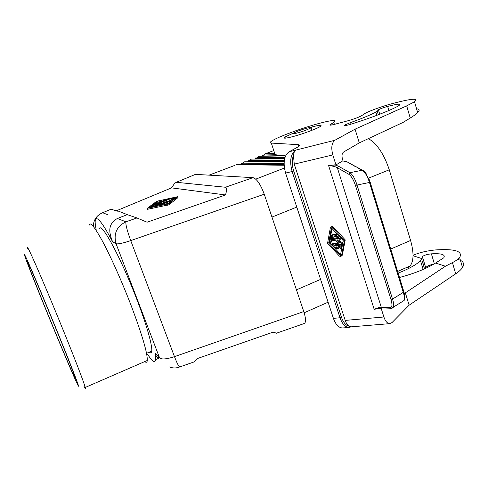 <?xml version="1.0" encoding="UTF-8"?>
<svg xmlns="http://www.w3.org/2000/svg" width="488" height="488" viewBox="0 0 488 488"><rect width="100%" height="100%" fill="white"/><g stroke="black" fill="none" stroke-linecap="round" stroke-linejoin="round"><path stroke-width="0.73" d="M356.27 166.835L364.024 171.776L364.371 171.532L364.853 172.27M347.127 161.882L355.026 166.402M349.908 122.823L344.632 125.099C343.668 125.849 344.894 125.8 348.31 124.94L351.153 124.123C370.27 118.2 390.065 110.587 397.879 106.213L399.025 105.518C401.404 103.517 397.61 103.816 387.637 106.414C383.324 107.641 380.256 108.769 378.413 109.8L377.261 111.27L375.87 112.1C370.282 115.052 361.626 118.627 349.908 122.823L350.378 124.355M343.058 161.058L342.515 159.332C341.612 155.806 341.948 153.391 343.509 152.073L359.284 142.892L355.069 129.174L334.896 140.257C331.669 142.844 330.974 147.73 332.81 154.909L335.97 164.926L342.405 161.071L344.15 161.125L342.405 161.071M285.584 173.063L333.414 318.365L340.002 317.761L292.141 171.538L285.584 173.063C282.857 162.711 284.034 155.623 289.122 151.78L297.485 147.224C299.821 145.637 299.992 144.771 297.991 144.637L271.304 143.082C269.693 142.96 269.858 142.264 271.786 140.989C277.654 137.012 302.096 127.96 319.091 123.415C332.615 119.859 337.525 119.548 333.816 122.482L330.175 124.562C329.016 125.453 330.51 125.367 334.658 124.306L347.572 120.865C354.062 119.023 358.759 117.297 361.651 115.68L364.255 113.905C367.482 111.636 381.653 106.433 392.382 103.56C411.543 98.521 418.924 97.929 414.525 101.766L417.667 112.624C416.185 114.107 413.702 115.912 410.237 118.041L403.112 122.39L359.284 142.892M414.525 101.766L406.687 105.878L355.069 129.174M417.667 112.624C419.954 110.257 419.589 109.001 416.575 108.854M398.123 273.127C408.486 269.053 415.947 264.923 420.516 260.738L422.102 258.677L422.388 256.596L425.688 267.619L425.573 268.369M424.237 262.757L422.858 263.282M457.677 259.36C463.234 260.818 464.85 263.538 462.514 267.522C461.245 269.492 458.976 271.59 455.7 273.811L409.133 305.177L392.029 322.568L389.741 323.654C387.32 323.507 385.368 321.287 383.891 316.993L381.061 308.013M425.688 267.619C427.067 266.094 429.769 264.935 433.795 264.136M413.043 255.273C419.582 252.522 427.11 250.74 435.619 249.923C455.097 248.691 463.1 251.228 459.623 257.53C458.244 259.152 455.853 260.848 452.431 262.617L445.416 266.234L404.326 293.526M310.466 127.362L312.131 126.904C319.78 124.91 322.519 124.751 320.354 126.422C317.237 128.631 302.389 134.133 292.647 136.671C285.218 138.555 282.644 138.665 284.925 136.994L293.703 132.98M409.133 305.177L405.272 292.605M422.388 256.596C424.048 255.254 427.055 254.333 431.398 253.839C441.555 253.248 445.678 254.571 443.775 257.81L435.589 263.05C426.085 268.821 414.044 273.634 399.465 277.483M334.64 164.84L338.324 166.121L337.318 167.707C335.451 166.64 332.548 165.932 328.595 165.584L335.97 164.926M333.414 318.365C335.659 324.581 338.69 327.777 342.491 327.966L349.054 327.43C345.266 327.241 342.253 324.02 340.002 317.761L341.478 317.206L293.685 170.983L292.141 171.538C289.408 161.119 290.574 153.988 295.63 150.145C294.569 150.89 293.843 152.616 293.453 155.318L294.258 164.127L332.81 154.909M358.497 168.037L357.24 167.604M445.416 266.234L435.589 263.05M422.102 258.677L413.037 255.736M357.064 167.506L357.704 167.671M342.491 327.966L343.009 327.924M341.478 317.206C343.339 322.495 345.87 325.49 349.079 326.185C347.444 325.112 346.157 323.184 345.217 320.402L294.258 164.127M349.079 326.185L351.201 326.82M392.511 308.08L393.462 307.159C394.036 305.525 393.718 302.834 392.523 299.095L390.943 299.309C392.413 304.469 392.26 307.208 390.491 307.519L381.25 307.166L337.318 167.707L348.871 174.32C351.36 176.095 353.55 179.785 355.435 185.391L390.943 299.309M404.18 300.37L404.125 300.462C404.741 298.796 404.46 296.094 403.277 292.355L403.911 291.946C404.302 293.483 405.552 296.887 404.125 300.462L391.547 308.282L390.491 307.519M366.195 173.71L364.219 171.996C366.397 174.612 368.165 178.157 369.52 182.634L403.277 292.355L392.523 299.095L357.027 185.031C355.032 178.773 352.659 174.661 349.908 172.691L348.871 174.32M368.855 178.602L370.197 182.292L355.435 185.391M403.85 291.684L370.197 182.292L365.408 172.661M363.017 170.489L361.742 170.05M344.308 161.199L346.761 161.68L355.49 166.469M360.742 169.257L359.479 168.817M361.565 169.952L362.212 170.111M359.302 168.72L359.943 168.885M404.698 298.827L403.93 300.821M341.545 243.829L341.484 242.994L337.891 241.572L340.264 239.187L339.813 238.418L332.663 239.577L332.328 239.937L333.011 240.657L337.952 239.858L336.171 241.719L338.995 243.097L331.48 244.586L332.157 245.305L341.545 243.829M338.8 235.832L331.37 237.388M331.126 237.564L330.461 238.242L329.778 242.024L330.455 242.762L331.474 238.638L338.275 237.528L338.617 237.162L337.928 236.442L331.126 237.564L331.95 236.961M374.186 309.337C377.431 307.928 379.786 307.202 381.25 307.166L382.275 307.91L374.186 309.337L328.595 165.584M271.304 143.082L275.147 154.696L285.59 155.867M275.147 154.696C273.829 154.537 273.652 154.001 274.616 153.092M379.396 308.404L378.67 308.623M339.813 238.418L340.624 237.815L333.188 239.187M342.216 243.231L342.631 242.92L342.295 242.377L338.709 240.956L341.173 238.406M338.123 242.749L332.34 243.841M337.074 234.978L337.611 234.545M336.976 233.856L331.803 234.881M338.867 248.252L339.337 247.892L338.946 246.501M336.458 248.624L336.927 248.264L336.019 246.952M341.417 247.88L342.204 245.189L341.515 244.476L334.14 245.812M338.898 236.954L339.435 236.528M331.279 242.152L332.212 238.522M331.48 244.586L329.504 242.432L332.017 228.482M340.661 254.584L335.756 249.246M334.439 245.586L333.286 246.556L332.145 245.305M336.452 235.545L336.793 235.185L336.104 234.466L330.937 235.625L331.62 236.344L336.452 235.545M338.709 240.956L337.891 241.572M341.49 256.005L342.332 255.181L345.242 239.913L333.255 226.914L331.98 226.42L331.273 226.926M333.255 226.914L332.426 227.506L331.151 227.011L330.321 227.872L327.57 243.219L339.416 256.121L340.685 256.639L341.527 255.816L344.436 240.523L345.242 239.913M332.426 227.506L344.436 240.523M331.755 228.195L343.296 240.706L340.337 255.566L328.68 243.042L331.334 228.268L331.755 228.195M329.504 242.432L328.68 243.042M342.198 245.22L341.386 245.836L340.606 248.502L339.923 247.788L340.197 246.306L337.983 246.647L338.526 248.514L338.184 248.874L337.525 248.41L337.007 246.8L334.805 247.141L335.939 248.374L335.775 249.24L333.286 246.556M341.386 245.836L340.703 245.098L333.621 246.202M155.642 203.429L157.307 202.233L163.687 200.843L163.584 200.519M171.624 199.171L171.971 199.098M174.375 198.592L174.844 198.494M157.417 201.166L176.504 197.121L167.878 203.892L148.34 207.906L156.624 201.465L157.417 201.166L157.752 202.093M168.287 200.934L158.258 204.509L162.004 202.709L156.953 204.21L170.294 198.836L151.756 205.979L158.728 203.929L154.434 206.247L168.372 201.172M144.753 361.577C146.241 362.804 147.083 362.438 147.291 360.473C147.541 353.135 142.167 334.866 131.18 305.665C122.146 282.101 110.904 256.908 102.572 241.377C94.038 225.846 89.511 220.698 88.993 225.938M405.168 268.119L407.901 267.601L410.14 265.917C413.824 261.092 413.97 252.607 410.579 240.456L389.278 169.8C384.025 154.092 377.065 143.698 368.403 138.629M159.576 202.416L155.349 204.033L156.16 203.398L155.038 203.636L153.025 204.984L154.153 204.753L168.36 199.256L164.218 200.123L163.748 200.495L165.639 200.098L161.43 201.709L159.631 201.873L158.923 202.276L159.576 202.416M74.286 376.626C76.72 381.671 75.353 377.541 70.199 364.249C59.64 337.001 33.983 275.177 28.896 264.649L27.755 262.337C22.6 253.016 66.313 360.254 74.286 376.626M77.098 383.537C82.069 394.164 73.914 372.423 58.438 334.396C43.115 296.692 26.517 257.652 24.748 254.95C23.711 253.29 25.388 258.103 29.768 269.394C41.7 300.242 70.15 368.934 76.958 383.239L77.098 383.537M298.327 145.674L299.364 145.43M116.181 210.877L171.526 187.868L225.529 194.962C226.908 190.082 226.865 187.508 225.413 187.246L176.29 182.286L174.643 183.335L171.526 187.868M194.749 174.661L195.444 174.375L253.022 177.656C256.816 178.821 260.555 184.336 264.252 194.206L303.768 311.576L174.478 356.649L130.735 240.602C127.142 230.684 125.532 224.413 125.904 221.802C116.662 226.463 113.375 233.764 116.04 243.701C117.901 244.299 122.799 243.268 130.735 240.602L264.252 194.206M101.431 213.226L111.118 209.206M151.78 206.052L152.103 206.936L153.598 206.583M225.529 194.962L147.083 222.211L136.969 217.959L127.307 214.665L117.364 218.471C107.451 224.193 108.946 232.63 112.563 241.725C105.249 227.847 100.156 220.216 97.264 218.825C96.069 218.307 95.38 218.984 95.203 220.857C95.038 222.741 95.349 225.639 96.136 229.549M168.982 200.684L170.959 199.928M172.38 200.196L171.941 200.367M305.921 130.186L311.063 127.893L311.484 127.411L310.697 127.337C307.916 127.758 303.865 128.936 298.546 130.882L293.355 133.187C290.677 134.804 298.949 132.852 305.921 130.186M157.173 205.466L170.849 200.495L174.228 198.189L172.398 198.75L170.379 200.403L157.173 205.466M99.003 228.445L100.705 227.792C105.127 229.763 118.517 254.584 131.242 285.352C143.99 316.102 152.738 344.796 151.725 351.085C151.469 352.903 150.627 353.263 149.206 352.171M177.577 196.707L177.919 197.658L168.946 204.777L147.596 209.285L147.242 208.327L156.758 201.257L177.577 196.707L168.592 203.795L147.242 208.327M164.486 204.588L170.074 202.441M160.704 204.929L170.831 200.989L160.253 204.832L159.564 205.155L160.704 204.929L160.851 205.332M111.185 209.175L117.236 211.237M127.307 214.665L117.992 210.95C117.035 210.627 116.9 210.676 117.608 211.097M146.699 353.257L151.207 359.394C153.744 362.188 155.214 362.267 155.623 359.632L159.527 357.924C157.264 357.716 155.831 356.21 155.221 353.404L159.613 357.991C161.815 359.613 166.768 359.162 174.478 356.649C176.79 362.663 178.498 366.11 179.608 366.976L180.096 366.805M155.623 359.632L155.221 353.404M83.832 386.014C85.394 389.125 85.876 389.601 85.284 387.435C83.338 380.902 76.403 362.846 64.477 333.274C47.995 292.507 29.908 250.564 27.883 248.05C27.432 247.367 27.346 247.556 27.621 248.63M191.754 362.743L193.754 362.047L197.597 358.479L273.14 332.133L276.525 333.182M150.481 207.467L151.896 206.363M303.402 323.806L304.646 323.373C306.025 321.641 305.732 317.706 303.768 311.576M375.87 112.1L376.84 115.327M410.237 118.041L406.687 105.878M420.516 260.738L423.133 269.455M387.637 106.414L388.851 110.508M334.896 140.257L289.122 151.78M431.398 253.839L434.357 263.801M297.991 144.637L298.571 146.424M455.7 273.811L452.431 262.617M338.324 166.121L349.908 172.691L362.462 170.19M346.291 161.662L343.967 161.174M330.992 124.098L331.297 125.068M293.685 170.983C291.891 165.078 291.812 159.857 293.453 155.318M363.218 170.611L364.371 171.532M345.217 320.402L383.891 316.993M341.082 238.577L340.264 239.187M342.295 242.377L341.484 242.994M332.633 243.622L331.816 244.232M332.096 234.667L331.273 235.271M331.608 241.816L330.791 242.426M336.921 233.862L336.104 234.466M333.481 238.974L332.663 239.577M342.332 255.181L341.527 255.816M340.569 255.09L340.087 255.468M341.759 247.544L340.947 248.166M341.515 244.476L340.703 245.098M336.75 247.751L335.939 248.374M339.312 247.642L338.501 248.264M338.745 235.838L337.928 236.442M285.029 157.319L257.06 157.703L258.292 156.465L259.104 156.337L285.517 155.855M275.427 154.733L264.209 154.983L263.807 155.995L283.4 155.617M176.29 182.286L195.444 174.375M152.591 206.9L152.238 205.942M117.364 218.471L125.904 221.802L136.969 217.959M112.563 241.725L116.04 243.701L159.613 357.991M171.081 199.83L170.757 198.927M262.623 156.276L263.685 156.258M159.045 202.618L158.923 202.276M274.75 153.506L265.441 153.757L273.786 150.585M261.812 156.288L265.441 153.757M368.641 178.114L389.278 169.8M157.758 205.973L157.612 205.57M154.574 206.625L154.434 206.247M170.446 202.13L170.153 201.306M284.705 158.429L256.651 158.716L256.499 159.027M253.022 177.656L225.413 187.246M262.074 156.288L263.008 155.056L262.306 156.282M161.992 203.081L161.882 202.776M284.083 164.596L242.237 164.194L242.652 163.175L240.334 164.59M242.024 164.609L242.237 164.194L240.877 164.596M153.177 205.393L153.055 205.064M209.084 175.149L234.954 165.328M284.101 165.078L236.637 164.688L284.114 165.243M107.903 214.781L102.608 212.719C96.654 215.336 93.537 219.881 93.269 226.353M170.025 204.258L169.665 203.27M174.454 198.817L174.228 198.189M172.477 200.452L172.246 199.824M248.154 161.809L249.466 161.449L249.874 160.43L247.526 161.809M255.401 159.033L256.651 158.716L257.06 157.703L254.687 159.039M284.333 160.284L249.874 160.43L251.113 159.192L251.936 159.064L284.62 158.771M284.193 161.43L249.466 161.449L249.283 161.809M284.077 163.413L242.652 163.175L243.896 161.937L244.732 161.803L284.156 161.833M171.196 201.459L170.849 200.495M156.965 202.398L156.624 201.465L156.971 202.386M390.723 249.051L410.579 240.456M296.783 207.083L271.956 217.087M320.585 279.398L296.454 289.848M255.767 179.139L284.394 168.049M167.512 205.222L167.158 204.234M341.978 245.385L341.691 244.482L341.972 245.391M421.693 259.402L424.523 268.845M284.925 136.994L285.309 138.171M378.413 109.8L379.737 114.216M459.623 257.53L462.514 267.522M377.261 111.27L378.31 114.765M330.175 124.562L330.37 125.172M349.054 327.43L351.122 326.826M357.356 167.421L355.728 166.536M360.193 168.958L361.858 169.861M359.589 168.635L357.948 167.744M344.632 125.099L344.796 125.629M333.816 122.482L334.408 124.373M350.933 326.838L389.741 323.654M391.547 308.282L382.275 307.91M341.155 238.388L340.362 238.986M342.631 242.92L341.82 243.536M337.611 234.582L336.793 235.185M342.204 245.189L341.393 245.806M336.927 248.264L336.11 248.886M339.337 247.892L338.526 248.514M339.435 236.558L338.617 237.162M311.85 130.351L311.063 127.893M156.63 206.198L156.514 205.887M171.056 201.629L170.831 200.989M153.683 206.808L153.567 206.491M171.684 199.336L171.422 198.616M159.716 205.57L159.6 205.247M169.983 204.289L169.623 203.307M147.291 360.473L85.284 387.435M172.423 200.495L172.197 199.86M162.12 203.032L162.004 202.709M410.14 265.917L397.61 271.462M304.158 312.79L328.095 302.206M304.646 323.373L276.275 333.267M193.754 362.047L179.608 366.976C176.205 368.281 172.819 368.275 169.458 366.945M255.925 157.746L254.974 159.039M241.658 163.163L240.669 164.596M151.725 351.085L146.534 353.33M248.813 160.448L247.843 161.809"/></g></svg>
